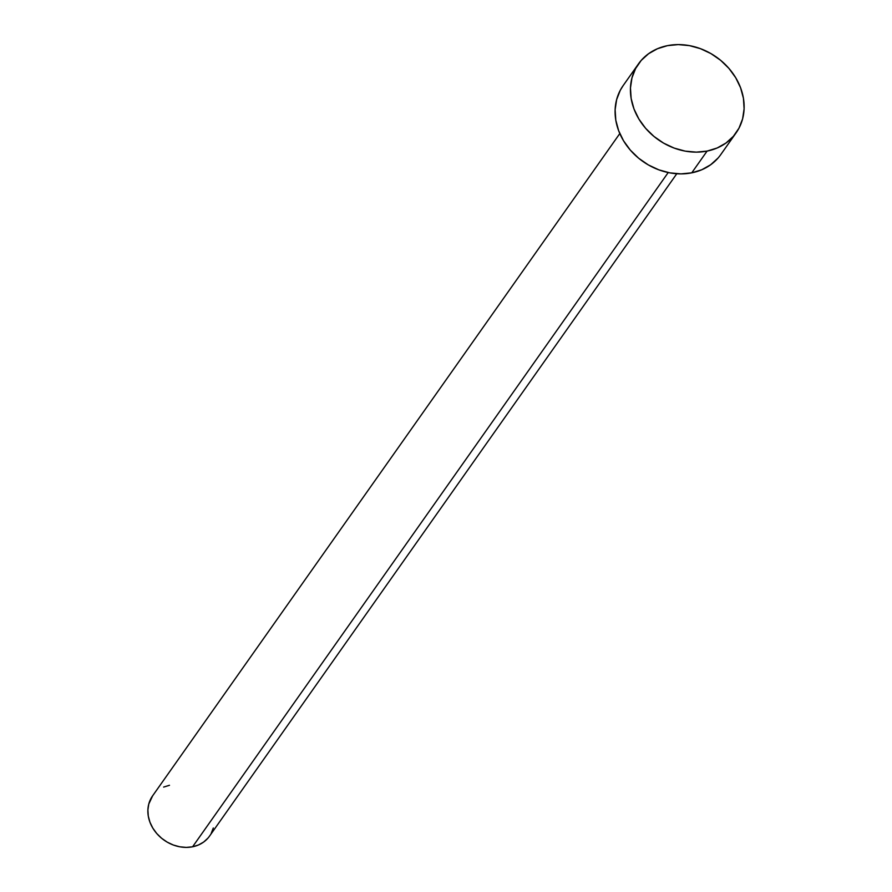 <?xml version="1.0" encoding="UTF-8"?>
<svg xmlns="http://www.w3.org/2000/svg" width="892" height="892" viewBox="0 0 892 892"><rect width="100%" height="100%" fill="white"/><g stroke="black" fill="none" stroke-linecap="round" stroke-linejoin="round"><path stroke-width="1.34" d="M619.806 133.555L152.543 795.943A34.866 29.469 35.2 0 0 155.554 832.069A34.866 29.469 35.2 0 0 192.594 846.787L668.208 172.546L192.594 846.787A34.866 29.469 35.2 0 0 209.52 836.127L676.783 173.739M707.1 151.083A59.764 50.521 -144.8 0 1 643.6 125.861A59.764 50.521 -144.8 0 1 638.449 63.912A59.764 50.521 -144.8 0 1 667.472 45.648A59.764 50.521 -144.8 0 1 730.972 70.869A59.764 50.521 -144.8 0 1 736.123 132.819A59.764 50.521 -144.8 0 1 707.1 151.083L691.757 172.836L707.1 151.083L696.329 152.142L685.201 151.127L674.151 148.083L663.615 143.133L653.981 136.454L645.63 128.325L638.884 119.037L633.989 108.958L631.146 98.466L630.466 87.974L631.96 77.883L635.595 68.573L641.203 60.422L648.584 53.721L657.46 48.726L667.472 45.648L678.254 44.6L689.382 45.615L700.421 48.659L710.969 53.609L720.591 60.277L728.942 68.416L735.699 77.704L740.583 87.784L743.426 98.276L744.106 108.768L742.612 118.859L738.989 128.158L733.369 136.32L725.988 143.021L717.123 148.005L707.1 151.083M638.449 63.912L623.107 85.665A59.764 50.521 35.2 0 0 628.258 147.615A59.764 50.521 35.2 0 0 691.757 172.836A59.764 50.521 35.2 0 0 720.781 154.572L736.123 132.819M718.038 158.062L710.645 164.764L701.781 169.759L691.757 172.836L680.986 173.884L669.859 172.87L658.809 169.826L648.272 164.875L638.639 158.207L630.287 150.068L623.541 140.78L618.647 130.7L615.803 120.208L615.123 109.716L616.628 99.625L620.252 90.326L623.24 85.465M213.311 827.988L211.192 833.418M207.914 838.179L203.61 842.081L198.437 844.992L192.594 846.787L186.305 847.4L179.816 846.809L173.371 845.036L167.228 842.148L161.608 838.257L156.736 833.507L152.8 828.088L149.945 822.212L148.284 816.091L147.894 809.969L148.763 804.082L152.632 795.82M163.637 787.078L169.48 785.283"/></g></svg>
